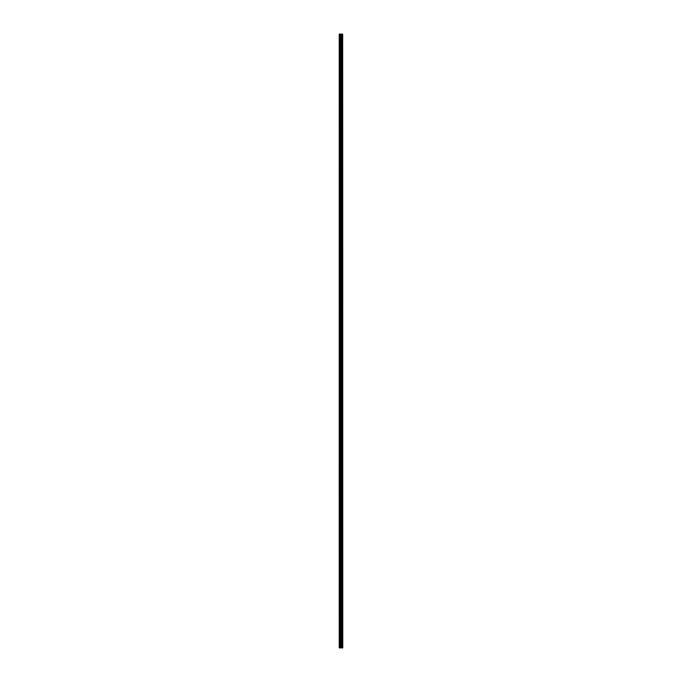 <?xml version="1.0" encoding="UTF-8"?>
<svg xmlns="http://www.w3.org/2000/svg" width="682" height="682" viewBox="0 0 682 682"><rect width="100%" height="100%" fill="white"/><g stroke="black" fill="none" stroke-linecap="round" stroke-linejoin="round"><path stroke-width="1.02" d="M342.688 34.1L342.773 647.9L342.688 34.1L339.227 34.1L339.227 647.9L339.389 34.1M339.389 647.9L342.688 647.9M341.648 647.9L341.648 34.1M341.58 647.9L341.58 34.1M342.637 647.9L342.637 34.1M342.338 647.9L342.338 34.1M342.245 647.9L342.245 34.1M342.014 647.9L342.014 34.1M341.921 647.9L341.921 34.1M341.298 647.9L341.298 34.1M341.077 647.9L341.077 34.1M340.974 647.9L340.974 34.1M340.744 647.9L340.744 34.1M340.139 647.9L340.139 34.1M340.028 647.9L340.028 34.1"/></g></svg>
